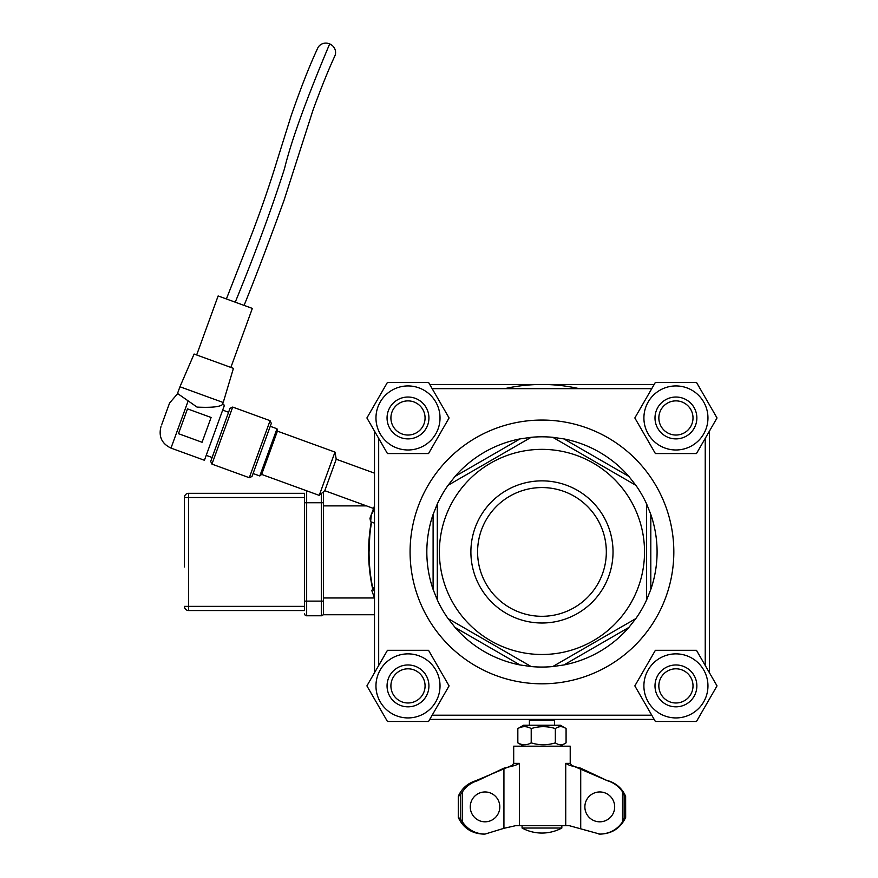 <?xml version="1.0" encoding="UTF-8"?>
<svg xmlns="http://www.w3.org/2000/svg" width="878" height="878" viewBox="0 0 878 878"><rect width="100%" height="100%" fill="white"/><g stroke="black" fill="none" stroke-linecap="round" stroke-linejoin="round"><path stroke-width="1.32" d="M563.906 438.912L552.756 437.31A115.128 115.128 0 0 0 531.168 437.31L520.017 438.912L455.056 476.414L448.087 485.271A115.128 115.128 0 0 0 437.299 503.972L433.106 514.431L433.106 589.434L437.299 599.894A115.128 115.128 0 0 0 448.087 618.595L455.056 627.441L520.017 664.953L531.168 666.556A115.128 115.128 0 0 0 552.756 666.556L563.906 664.953L628.867 627.441L635.826 618.595A115.128 115.128 0 0 0 646.625 599.894L650.807 589.434L650.807 514.431L646.625 503.972A115.128 115.128 0 0 0 635.826 485.271L628.867 476.414L563.906 438.912A115.128 115.128 0 0 1 628.867 476.414M650.807 514.431A115.128 115.128 0 0 1 650.807 589.434M628.867 627.441A115.128 115.128 0 0 1 563.906 664.953M520.017 664.953A115.128 115.128 0 0 1 455.056 627.441M433.106 589.434A115.128 115.128 0 0 1 433.106 514.431M455.056 476.414A115.128 115.128 0 0 1 520.017 438.912M529.291 719.389A3.347 3.347 0 0 1 529.401 720.223L529.401 725.25M319.23 495.368L334.979 452.093L277.404 431.142L261.655 474.416L319.23 495.368L324.783 490.703L373.556 508.461M253.073 473.516L259.8 475.964L276.987 428.76L270.248 426.302M323.411 612.734L323.411 605.908L323.411 614.732L374.5 614.732L374.5 672.735L374.5 431.12L374.5 473.165L336.23 459.227L324.783 490.703M370.648 521.598L371.372 514.475L369.978 518.294L370.593 521.741L374.5 523.003M374.5 505.882L371.372 514.475L374.5 509.47M197.045 407.107C211.554 407.765 220.038 406.887 222.507 404.473C220.038 406.887 211.554 407.765 197.045 407.107L188.166 400.884C174.272 391.237 174.272 391.237 188.177 400.884L170.99 448.098L204.431 460.27L224.472 405.186L222.507 404.473L223.221 402.508L179.946 386.759L177.301 394.046L169.575 403.024L161.618 424.897M223.221 402.508L233.427 368.354L213.76 361.187L194.093 354.032L179.946 386.759M230.87 367.421L252.348 308.408L218.128 295.952L196.65 354.964M232.703 407.074L230.014 408.325L210.687 461.433L211.938 464.111L232.703 407.074L270.073 420.672L249.308 477.72L251.997 476.469L261.666 449.909L271.324 423.361L270.073 420.672M211.104 417.467L202.072 442.271L178.464 433.677L187.497 408.874L211.104 417.467M317.573 48.466A9.417 8.857 25.9 0 1 317.66 48.246A9.417 8.857 25.9 0 1 329.678 43.9A9.417 8.857 25.9 0 1 334.88 55.896A9.417 8.857 25.9 0 1 334.727 56.214M659.916 713.638A32.025 32.025 0 0 0 707.953 685.894A32.025 32.025 0 0 0 659.916 658.16A32.025 32.025 0 0 0 659.916 713.638M696.473 721.486L655.383 721.486L634.838 685.894L655.383 650.313L696.473 650.313L717.019 685.894L696.473 721.486M675.928 706.834A20.929 20.929 0 0 0 696.858 685.894A20.929 20.929 0 0 0 675.928 664.964A20.929 20.929 0 0 0 654.999 685.894A20.929 20.929 0 0 0 675.928 706.834M675.928 702.982A17.077 17.077 0 0 1 661.134 677.355A17.077 17.077 0 0 1 690.723 677.355A17.077 17.077 0 0 1 675.928 702.982M659.916 445.695A32.025 32.025 0 0 0 707.953 417.961A32.025 32.025 0 0 0 659.916 390.227A32.025 32.025 0 0 0 659.916 445.695M696.473 453.553L655.383 453.553L634.838 417.961L655.383 382.38L696.473 382.38L717.019 417.961L696.473 453.553M675.928 438.89A20.929 20.929 0 0 0 696.858 417.961A20.929 20.929 0 0 0 675.928 397.032A20.929 20.929 0 0 0 654.999 417.961A20.929 20.929 0 0 0 675.928 438.89M675.928 435.038A17.077 17.077 0 0 1 661.134 409.422A17.077 17.077 0 0 1 690.723 409.422A17.077 17.077 0 0 1 675.928 435.038M391.983 713.638A32.025 32.025 0 0 0 440.021 685.894A32.025 32.025 0 0 0 391.983 658.16A32.025 32.025 0 0 0 391.983 713.638M428.541 721.486L387.45 721.486L366.905 685.894L387.45 650.313L428.541 650.313L449.086 685.894L428.541 721.486M407.996 706.834A20.929 20.929 0 0 0 428.925 685.894A20.929 20.929 0 0 0 407.996 664.964A20.929 20.929 0 0 0 387.055 685.894A20.929 20.929 0 0 0 407.996 706.834M407.996 702.982A17.077 17.077 0 0 1 393.201 677.355A17.077 17.077 0 0 1 422.779 677.355A17.077 17.077 0 0 1 407.996 702.982M635.826 485.271L552.756 437.31L635.826 485.271M531.168 437.31L448.087 485.271L531.168 437.31M437.299 503.972L437.299 599.894L437.299 503.972M448.087 618.595L531.168 666.556L448.087 618.595M552.756 666.556L635.826 618.595L552.756 666.556M646.625 599.894L646.625 503.972L646.625 599.894M644.529 551.933A102.572 102.572 0 0 1 490.67 640.753A102.572 102.572 0 0 1 490.67 463.101A102.572 102.572 0 0 1 644.529 551.933M654.176 384.476L429.748 384.476L654.176 384.476M429.748 719.389L654.176 719.389M709.424 672.735L709.424 431.12M613.031 551.933A71.063 71.063 0 0 0 506.43 490.385A71.063 71.063 0 0 0 506.43 613.481A71.063 71.063 0 0 0 613.031 551.933M477.588 551.933A64.368 64.368 0 0 1 541.956 487.564A64.368 64.368 0 0 1 606.325 551.933A64.368 64.368 0 0 1 541.956 616.301A64.368 64.368 0 0 1 477.588 551.933M504.751 388.658A167.457 167.457 0 0 1 579.173 388.658M372.777 588.15A177.51 177.51 0 0 1 371.57 522.103M369.045 551.933L369.759 536.03M369.616 537.742L369.473 539.652M368.826 560.307L369.978 570.074M323.411 605.908L323.411 491.856M371.251 521.993A171.649 171.649 0 0 0 372.524 588.315M369.122 557.168L368.793 559.67M368.793 544.195L369.122 546.698M368.661 548.234L368.694 556.762M407.996 435.038A17.077 17.077 0 0 1 393.201 409.422A17.077 17.077 0 0 1 422.779 409.422A17.077 17.077 0 0 1 407.996 435.038M407.996 438.89A20.929 20.929 0 0 0 428.925 417.961A20.929 20.929 0 0 0 407.996 397.032A20.929 20.929 0 0 0 387.055 417.961A20.929 20.929 0 0 0 407.996 438.89M387.45 453.553L366.905 417.961L387.45 382.38L428.541 382.38L449.086 417.961L428.541 453.553L387.45 453.553M391.983 445.695A32.025 32.025 0 0 0 440.021 417.961A32.025 32.025 0 0 0 391.983 390.227A32.025 32.025 0 0 0 391.983 445.695M304.567 493.315L304.567 502.743L304.567 493.315L188.605 493.315A4.181 4.181 0 0 0 184.413 497.508L184.413 567.001M184.413 606.358A4.181 4.181 0 0 0 188.605 610.539L304.567 610.539L304.567 606.358L184.413 606.358A4.181 4.181 0 0 0 188.605 610.539L188.605 493.315A4.181 4.181 0 0 0 184.413 497.508L304.567 497.508M321.315 493.612L321.315 601.123L306.663 601.123L306.663 502.743L304.567 502.743L304.567 610.539M304.567 601.123L306.663 601.123L306.663 615.774A2.096 2.096 0 0 1 304.567 613.678A2.096 2.096 0 0 0 306.663 615.774L321.315 615.774A2.096 2.096 0 0 0 323.411 613.678M374.5 591.86L373.095 587.997L371.844 590.685L374.5 597.984L323.411 597.984M523.54 746.179L517.833 742.865C522.289 745.378 526.756 745.378 531.212 742.865C539.257 745.378 547.29 745.378 555.335 742.865L555.335 728.575C547.29 726.051 539.257 726.051 531.212 728.575C526.756 726.051 522.289 726.051 517.833 728.575L523.54 725.25L560.384 725.25L566.08 728.575C562.502 726.051 558.913 726.051 555.335 728.575M531.212 742.865L531.212 728.575M555.335 742.865C558.913 745.378 562.502 745.378 566.08 742.865L566.08 728.575M560.384 746.179L566.08 742.865M517.833 742.865L517.833 728.575M561.843 828.031A41.87 41.87 0 0 1 522.07 828.031L561.843 828.031L561.843 825.726M623.128 819.437C626.113 816.716 626.453 816.716 624.137 819.437L622.502 821.984C616.96 829.809 609.409 833.837 599.85 834.1L569.46 825.726L515.43 825.726L503.928 828.316L484.963 834.1C475.481 833.837 467.985 829.809 462.486 821.984L460.785 819.437C457.811 816.716 457.471 816.716 459.776 819.437M458.305 796.247L458.294 817.495C463.321 828.042 471.673 833.573 483.35 834.1L484.963 834.1M569.46 825.726L599.85 834.1M585.9 830.281L585.132 830.281M515.232 765.396L512.104 765.396L475.656 780.783L477.325 780.783L503.928 768.173L515.232 765.396L519.447 763.366L519.447 825.726M607.554 780.783L571.819 765.396L569.646 765.396L580.72 768.173L607.554 780.783C613.777 782.671 618.76 786.348 622.502 791.791L624.137 794.338C626.376 797.026 626.036 797.026 623.128 794.338M565.728 825.726L565.728 763.366L569.646 765.396M625.663 817.385L625.63 817.495C620.592 828.042 612.24 833.573 600.574 834.1L600.201 834.1M459.776 794.338C457.548 797.026 457.877 797.026 460.785 794.338L462.486 791.791C466.207 786.348 471.146 782.671 477.325 780.783M608.267 780.783C616.367 783.352 622.151 788.521 625.63 796.28L625.663 817.396M512.104 765.396L513.696 763.366L513.696 746.179L570.217 746.179L570.217 763.366L571.819 765.396M624.137 819.437L624.137 794.338M622.502 821.984L622.502 791.791M614.677 806.893A14.937 14.904 90 0 1 592.321 819.822A14.937 14.904 90 0 1 592.321 793.953A14.937 14.904 90 0 1 614.677 806.893M460.785 819.437L460.785 794.338M462.486 821.984L462.486 791.791M499.812 806.893A14.937 14.783 -90 0 1 477.654 819.822A14.937 14.783 -90 0 1 477.654 793.953A14.937 14.783 -90 0 1 499.812 806.893M554.622 719.389L554.523 720.223L529.401 720.223M235.238 302.186C255.059 253.874 271.489 209.348 284.527 168.598C291.276 140.842 306.323 99.28 329.678 43.9M705.232 438.374L705.232 665.491M432.163 388.658L651.761 388.658M378.681 665.491L378.681 438.374M651.761 715.208L432.163 715.208M410.081 551.933A131.876 131.876 0 0 0 607.894 666.139A131.876 131.876 0 0 0 607.894 437.727A131.876 131.876 0 0 0 410.081 551.933M366.477 505.882L323.411 505.882M323.411 502.743L306.663 502.743L306.663 490.791M323.411 601.123L321.315 601.123L321.315 615.774M306.663 615.774A2.096 2.096 0 0 1 304.567 613.678M513.696 763.366L519.447 763.366M565.728 763.366L570.217 763.366M580.72 828.316L580.72 768.173M503.928 828.316L503.928 768.173M336.23 459.227L334.979 452.093M277.404 431.142L276.987 428.76M261.655 474.416L259.8 475.964M370.593 521.741L374.5 523.167M222.683 410.103L228.587 412.254M206.22 455.353L212.125 457.493M211.938 464.111L249.308 477.72M226.392 298.959L248.562 242.383C256.716 221.695 267.79 191.239 277.678 158.731L290.881 116.587C300.43 88.854 309.363 66.07 317.66 48.257M244.084 305.401C255.553 277.218 268.898 242.119 284.11 200.118L313.095 109.871C321.041 88.129 328.295 70.13 334.88 55.885M170.99 448.098C161.782 443.686 158.446 436.531 160.981 426.631M373.095 587.997L374.5 587.492M554.523 720.223L554.523 725.25M522.07 828.031L522.07 825.726M598.961 834.1L600.574 834.1M475.656 780.783C467.557 783.352 461.762 788.521 458.294 796.28"/></g></svg>
